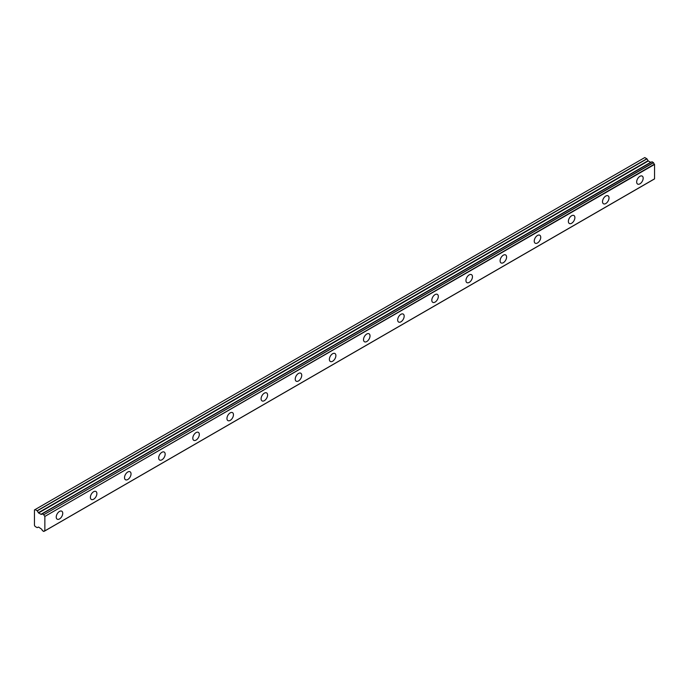 <?xml version="1.0" encoding="UTF-8"?>
<svg xmlns="http://www.w3.org/2000/svg" width="689" height="689" viewBox="0 0 689 689"><rect width="100%" height="100%" fill="white"/><g stroke="black" fill="none" stroke-linecap="round" stroke-linejoin="round"><path stroke-width="1.03" d="M639.917 183.834A4.599 2.653 120 0 0 642.923 179.786A4.599 2.653 120 0 0 642.217 176.1A4.599 2.653 120 0 0 639.917 176.324A4.599 2.653 120 0 0 636.912 180.38A4.599 2.653 120 0 0 637.618 184.066A4.599 2.653 120 0 0 639.917 183.834M59.487 518.946A4.599 2.653 120 0 0 62.492 514.89A4.599 2.653 120 0 0 61.786 511.204A4.599 2.653 120 0 0 59.487 511.436A4.599 2.653 120 0 0 56.481 515.484A4.599 2.653 120 0 0 57.187 519.17A4.599 2.653 120 0 0 59.487 518.946M93.635 499.232A4.599 2.653 120 0 0 96.632 495.176A4.599 2.653 120 0 0 95.926 491.49A4.599 2.653 120 0 0 93.635 491.722A4.599 2.653 120 0 0 90.629 495.77A4.599 2.653 120 0 0 91.336 499.456A4.599 2.653 120 0 0 93.635 499.232M127.775 479.518A4.599 2.653 120 0 0 130.781 475.47A4.599 2.653 120 0 0 130.075 471.784A4.599 2.653 120 0 0 127.775 472.008A4.599 2.653 120 0 0 124.769 476.065A4.599 2.653 120 0 0 125.476 479.751A4.599 2.653 120 0 0 127.775 479.518M161.915 459.804A4.599 2.653 120 0 0 164.921 455.756A4.599 2.653 120 0 0 164.215 452.07A4.599 2.653 120 0 0 161.915 452.294A4.599 2.653 120 0 0 158.909 456.351A4.599 2.653 120 0 0 159.615 460.037A4.599 2.653 120 0 0 161.915 459.804M196.064 440.09A4.599 2.653 120 0 0 199.061 436.042A4.599 2.653 120 0 0 198.363 432.356A4.599 2.653 120 0 0 196.064 432.589A4.599 2.653 120 0 0 193.058 436.637A4.599 2.653 120 0 0 193.764 440.323A4.599 2.653 120 0 0 196.064 440.09M230.204 420.385A4.599 2.653 120 0 0 233.209 416.328A4.599 2.653 120 0 0 232.503 412.642A4.599 2.653 120 0 0 230.204 412.875A4.599 2.653 120 0 0 227.198 416.923A4.599 2.653 120 0 0 227.904 420.609A4.599 2.653 120 0 0 230.204 420.385M264.343 400.671A4.599 2.653 120 0 0 267.349 396.614A4.599 2.653 120 0 0 266.643 392.937A4.599 2.653 120 0 0 264.343 393.161A4.599 2.653 120 0 0 261.338 397.208A4.599 2.653 120 0 0 262.044 400.895A4.599 2.653 120 0 0 264.343 400.671M298.492 380.957A4.599 2.653 120 0 0 301.489 376.909A4.599 2.653 120 0 0 300.792 373.223A4.599 2.653 120 0 0 298.492 373.447A4.599 2.653 120 0 0 295.486 377.503A4.599 2.653 120 0 0 296.192 381.189A4.599 2.653 120 0 0 298.492 380.957M332.632 361.243A4.599 2.653 120 0 0 335.638 357.195A4.599 2.653 120 0 0 334.932 353.509A4.599 2.653 120 0 0 332.632 353.733A4.599 2.653 120 0 0 329.626 357.789A4.599 2.653 120 0 0 330.332 361.475A4.599 2.653 120 0 0 332.632 361.243M366.772 341.537A4.599 2.653 120 0 0 369.778 337.481A4.599 2.653 120 0 0 369.071 333.795A4.599 2.653 120 0 0 366.772 334.027A4.599 2.653 120 0 0 363.766 338.075A4.599 2.653 120 0 0 364.472 341.761A4.599 2.653 120 0 0 366.772 341.537M400.92 321.823A4.599 2.653 120 0 0 403.918 317.767A4.599 2.653 120 0 0 403.22 314.081A4.599 2.653 120 0 0 400.92 314.313A4.599 2.653 120 0 0 397.915 318.361A4.599 2.653 120 0 0 398.621 322.047A4.599 2.653 120 0 0 400.92 321.823M435.06 302.109A4.599 2.653 120 0 0 438.066 298.053A4.599 2.653 120 0 0 437.36 294.375A4.599 2.653 120 0 0 435.06 294.599A4.599 2.653 120 0 0 432.055 298.656A4.599 2.653 120 0 0 432.761 302.333A4.599 2.653 120 0 0 435.06 302.109M469.2 282.395A4.599 2.653 120 0 0 472.206 278.347A4.599 2.653 120 0 0 471.5 274.661A4.599 2.653 120 0 0 469.2 274.885A4.599 2.653 120 0 0 466.195 278.942A4.599 2.653 120 0 0 466.901 282.628A4.599 2.653 120 0 0 469.2 282.395M503.349 262.681A4.599 2.653 120 0 0 506.346 258.633A4.599 2.653 120 0 0 505.648 254.947A4.599 2.653 120 0 0 503.349 255.171A4.599 2.653 120 0 0 500.343 259.228A4.599 2.653 120 0 0 501.049 262.914A4.599 2.653 120 0 0 503.349 262.681M537.489 242.976A4.599 2.653 120 0 0 540.495 238.919A4.599 2.653 120 0 0 539.788 235.233A4.599 2.653 120 0 0 537.489 235.466A4.599 2.653 120 0 0 534.483 239.514A4.599 2.653 120 0 0 535.189 243.2A4.599 2.653 120 0 0 537.489 242.976M571.629 223.262A4.599 2.653 120 0 0 574.635 219.205A4.599 2.653 120 0 0 573.928 215.519A4.599 2.653 120 0 0 571.629 215.752A4.599 2.653 120 0 0 568.623 219.8A4.599 2.653 120 0 0 569.329 223.486A4.599 2.653 120 0 0 571.629 223.262M605.777 203.548A4.599 2.653 120 0 0 608.775 199.491A4.599 2.653 120 0 0 608.077 195.814A4.599 2.653 120 0 0 605.777 196.038A4.599 2.653 120 0 0 602.772 200.094A4.599 2.653 120 0 0 603.478 203.772A4.599 2.653 120 0 0 605.777 203.548M44.664 530.926L43.743 531.443L42.296 530.521A1.507 0.87 60 0 0 41.418 529.04L38.567 527.051L37.146 527.636L35.105 526.456L34.45 525.328L34.45 509.929L35.105 509.559L37.258 510.859L646.954 158.858L644.792 157.548L35.105 509.559M651.131 162.268A1.507 0.87 60 0 1 651.114 162.26L41.159 514.356L38.567 512.969L37.258 510.859M646.954 158.858L648.263 160.959L650.855 162.354M44.854 530.84L44.854 516.431L654.55 164.43L654.55 178.839L44.716 530.952A1.507 0.87 60 0 0 44.122 530.952A1.507 0.87 60 0 0 43.838 531.408M654.55 164.43L654.412 164.163A1.507 0.87 60 0 1 653.534 162.682L652.018 161.751L42.373 513.761L652.087 161.76M44.854 530.866L654.55 178.839M651.019 162.26L41.323 514.261L651.114 162.26M654.412 164.163L44.854 516.431M44.716 516.164A1.507 0.87 60 0 1 43.838 514.692L653.534 162.682M653.439 162.544L43.838 514.692M43.743 514.545L42.296 513.805A1.507 0.87 60 0 1 42.012 514.252A1.507 0.87 60 0 1 41.418 514.261M650.631 162.328L40.935 514.33M646.842 158.737L37.146 510.738M648.03 160.718L38.334 512.719M38.567 512.969L648.263 160.959M654.498 178.942L44.811 530.943M652.018 161.751L42.322 513.761M44.69 530.935L43.812 531.452"/></g></svg>
